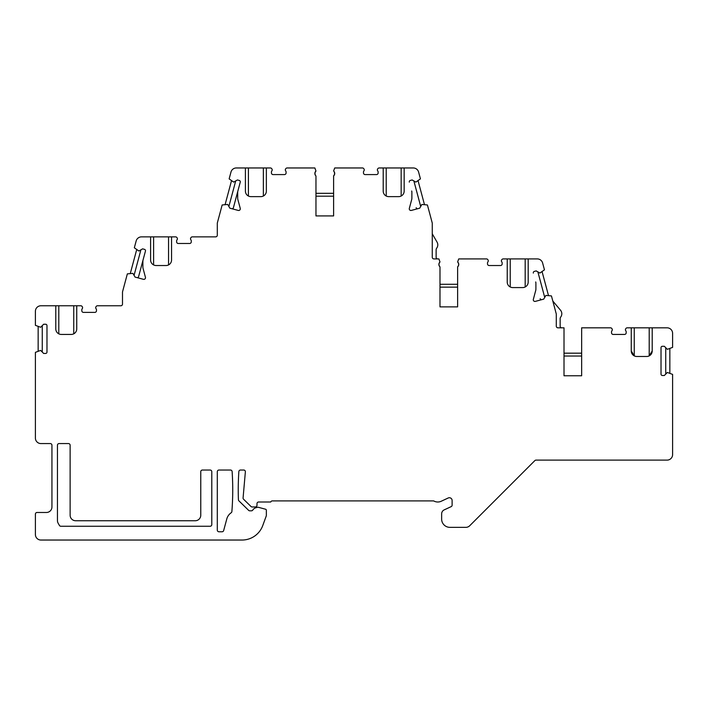 <?xml version="1.0" encoding="UTF-8"?>
<svg xmlns="http://www.w3.org/2000/svg" width="708" height="708" viewBox="0 0 708 708"><rect width="100%" height="100%" fill="white"/><g stroke="black" fill="none" stroke-linecap="round" stroke-linejoin="round"><path stroke-width="1.06" d="M217.303 471.687A1.655 1.655 0 0 1 218.949 470.032L230.472 470.032A1.655 1.655 0 0 1 232.127 471.572A275.607 275.607 0 0 1 231.879 511.53A1.655 1.655 0 0 1 231.18 512.76A11.027 11.027 0 0 0 226.772 518.991L223.675 530.54A1.655 1.655 0 0 1 222.082 531.77L218.949 531.77A1.655 1.655 0 0 1 217.303 530.115L217.303 471.687M211.789 524.601L211.789 471.687A1.655 1.655 0 0 0 210.134 470.032L202.417 470.032A1.655 1.655 0 0 0 200.762 471.687L200.762 515.229A5.514 5.514 0 0 1 195.249 520.743L75.641 520.743A5.514 5.514 0 0 1 70.127 515.229L70.127 445.226A1.655 1.655 0 0 0 68.472 443.571L59.1 443.571A1.655 1.655 0 0 0 57.445 445.226L57.445 520.539A5.514 5.514 0 0 0 58.189 523.3L59.419 525.425A1.655 1.655 0 0 0 60.844 526.256L210.134 526.256A1.655 1.655 0 0 0 211.789 524.601M652.21 327.822L631.262 327.822L631.262 350.964A5.514 5.514 0 0 0 636.775 356.478L646.696 356.478A5.514 5.514 0 0 0 652.21 350.964L652.21 327.822L667.086 327.822A5.514 5.514 0 0 1 672.6 333.326L672.6 347.389L667.361 349.318L664.334 346.283L662.405 346.283A1.381 1.381 0 0 0 661.024 347.663L661.024 374.116A1.381 1.381 0 0 0 662.405 375.497L664.334 375.497L667.361 372.47L672.6 374.39L672.6 454.598A5.514 5.514 0 0 1 667.086 460.111L536.036 460.111A1.655 1.655 0 0 0 534.867 460.589L469.714 525.743A5.514 5.514 0 0 1 465.82 527.354L449.907 527.354A8.266 8.266 0 0 1 441.642 519.088L441.642 513.884A4.407 4.407 0 0 1 444.19 509.884L451.164 506.636A1.655 1.655 0 0 0 452.12 505.14L452.12 500.494A2.752 2.752 0 0 0 448.191 497.998L441.279 501.229A8.266 8.266 0 0 1 433.659 500.901L272.323 500.901A1.655 1.655 0 0 0 270.766 501.999L258.641 501.999A1.655 1.655 0 0 0 256.986 503.654L256.986 505.308A1.655 1.655 0 0 1 255.331 506.963L252.145 506.963A1.655 1.655 0 0 1 250.995 506.494L243.57 499.237A1.655 1.655 0 0 1 243.083 497.91L245.366 471.829A1.655 1.655 0 0 0 243.72 470.032L240.508 470.032A1.655 1.655 0 0 0 238.853 471.572A275.607 275.607 0 0 0 238.419 499.733A1.655 1.655 0 0 0 238.915 500.857L248.632 510.353A1.655 1.655 0 0 0 249.791 510.822L251.393 510.822A1.655 1.655 0 0 0 252.783 510.061A5.514 5.514 0 0 1 256.004 507.698L257.216 507.37A2.752 2.752 0 0 1 258.641 507.37L265.544 509.22A1.106 1.106 0 0 1 266.358 510.291L266.358 515.371A1.655 1.655 0 0 1 266.261 515.937L262.765 525.531A22.045 22.045 0 0 1 242.048 540.036L40.914 540.036A5.514 5.514 0 0 1 35.4 534.522L35.4 514.123A1.655 1.655 0 0 1 37.055 512.477L46.427 512.477A5.514 5.514 0 0 0 51.941 506.963L51.941 445.226A1.655 1.655 0 0 0 50.286 443.571L40.914 443.571A5.514 5.514 0 0 1 35.4 438.057L35.4 352.345L40.639 350.416L43.666 353.451L45.595 353.451A1.381 1.381 0 0 0 46.976 352.071L46.976 325.609A1.381 1.381 0 0 0 45.595 324.237L43.666 324.237L40.639 327.264L35.4 325.335L35.4 311.281A5.514 5.514 0 0 1 40.914 305.767L55.79 305.767L55.79 328.919A5.514 5.514 0 0 0 61.304 334.433L71.225 334.433A5.514 5.514 0 0 0 76.738 328.919L76.738 305.767L55.79 305.767M631.262 327.822L627.235 327.822A1.655 1.655 0 0 0 625.819 328.618L625.651 328.893A1.655 1.655 0 0 0 625.801 330.804A1.655 1.655 0 0 1 626.191 331.866L626.191 332.778A1.655 1.655 0 0 1 624.536 334.433C625.784 334.105 625.784 334.105 624.536 334.433L613.181 334.433C611.933 334.105 611.933 334.105 613.181 334.433A1.655 1.655 0 0 1 611.526 332.778L611.526 331.866A1.655 1.655 0 0 1 611.916 330.804A1.655 1.655 0 0 0 612.066 328.893L611.898 328.618A1.655 1.655 0 0 0 610.482 327.822L581.649 327.822L581.649 375.771L564.01 375.771L581.649 375.771M581.649 356.036L564.01 356.036L564.01 375.771L564.01 327.822L557.948 327.822A1.655 1.655 0 0 1 556.293 326.167L556.293 314.033L551.443 295.917L545.886 295.413L543.735 299.121L535.372 301.369A1.655 1.655 0 0 1 533.345 299.342L535.708 290.51A5.514 5.514 0 0 0 535.903 289.085L535.903 283.368A5.514 5.514 0 0 0 535.708 281.943L535.894 282.625M528.186 282.067L528.186 258.916L507.238 258.916L507.238 282.067A5.514 5.514 0 0 0 512.751 287.581L522.672 287.581A5.514 5.514 0 0 0 528.186 282.067L528.186 258.916L537.292 258.916A5.514 5.514 0 0 1 542.62 263.004L544.452 269.837L539.894 273.049L536.177 270.907L534.31 271.403A1.381 1.381 0 0 0 533.336 273.093M507.238 258.916L503.211 258.916A1.655 1.655 0 0 0 501.795 259.721L501.627 259.995A1.655 1.655 0 0 0 501.777 261.907A1.655 1.655 0 0 1 502.167 262.969L502.167 263.88A1.655 1.655 0 0 1 500.512 265.527C501.76 265.208 501.76 265.208 500.512 265.527L489.157 265.527C487.909 265.208 487.909 265.208 489.157 265.527A1.655 1.655 0 0 1 487.502 263.88L487.502 262.969A1.655 1.655 0 0 1 487.892 261.907A1.655 1.655 0 0 0 488.042 259.995L487.874 259.721A1.655 1.655 0 0 0 486.458 258.916L458.731 258.916L457.625 261.96A3.31 3.31 0 0 1 457.625 266.889C459.005 265.261 459.005 263.615 457.625 261.96M457.625 306.874L457.625 266.889L457.625 306.874L439.987 306.874L457.625 306.874M439.164 263.102L439.987 261.96C438.615 263.597 438.615 265.243 439.987 266.889L439.987 306.874L439.987 266.889A3.31 3.31 0 0 1 439.987 261.96L438.889 258.916L433.924 258.916A1.655 1.655 0 0 1 432.269 257.261L432.269 223.091L427.42 204.966L421.862 204.462L419.72 208.179L411.348 210.418A1.655 1.655 0 0 1 409.321 208.391L411.693 199.567A5.514 5.514 0 0 0 411.879 198.134L411.879 192.426A5.514 5.514 0 0 0 411.693 190.992L411.87 191.673M401.162 196.019L401.162 167.964L404.162 167.964L404.162 191.116L404.162 167.964L413.268 167.964A5.514 5.514 0 0 1 418.596 172.053L420.428 178.885L415.87 182.098L412.153 179.956L410.295 180.452A1.381 1.381 0 0 0 409.321 182.142M401.162 167.964L383.214 167.964L383.214 191.116A5.514 5.514 0 0 0 388.727 196.629L398.648 196.629A5.514 5.514 0 0 0 404.162 191.116M383.214 167.964L379.187 167.964A1.655 1.655 0 0 0 377.771 168.769L377.603 169.044A1.655 1.655 0 0 0 377.753 170.955A1.655 1.655 0 0 1 378.143 172.017L378.143 172.929A1.655 1.655 0 0 1 376.488 174.584C377.736 174.257 377.736 174.257 376.488 174.584C377.736 174.257 377.736 174.257 376.488 174.584L365.133 174.584C363.885 174.257 363.885 174.257 365.133 174.584A1.655 1.655 0 0 1 363.478 172.929L363.478 172.017A1.655 1.655 0 0 1 363.868 170.955A1.655 1.655 0 0 0 364.018 169.044L363.85 168.769A1.655 1.655 0 0 0 362.434 167.964L334.707 167.964L333.61 171.017A3.31 3.31 0 0 1 333.61 175.947L333.61 215.922L333.61 175.947L334.645 174.124L334.335 171.964M315.963 215.922L333.61 215.922L315.963 215.922L315.963 175.947L315.963 215.922M263.358 196.019L263.358 167.964L266.358 167.964L266.358 191.116L266.358 167.964L270.385 167.964A1.655 1.655 0 0 1 271.801 168.769L271.961 169.044A1.655 1.655 0 0 1 271.81 170.955A1.655 1.655 0 0 0 271.43 172.017L271.43 172.929A1.655 1.655 0 0 0 273.084 174.584L284.439 174.584A1.655 1.655 0 0 0 286.094 172.929L286.094 172.017A1.655 1.655 0 0 0 285.705 170.955A1.655 1.655 0 0 1 285.554 169.044L285.722 168.769A1.655 1.655 0 0 1 287.138 167.964L314.865 167.964L315.963 171.017A3.31 3.31 0 0 0 315.963 175.947M263.358 167.964L245.411 167.964L245.411 191.116A5.514 5.514 0 0 0 250.924 196.629L260.845 196.629A5.514 5.514 0 0 0 266.358 191.116M245.411 167.964L236.295 167.964A5.514 5.514 0 0 0 230.976 172.053L229.144 178.885L233.702 182.098L237.419 179.956L239.277 180.452A1.381 1.381 0 0 1 240.251 182.142L237.879 190.992A5.514 5.514 0 0 0 237.693 192.426A5.514 5.514 0 0 1 237.738 191.7M171.548 260.022L171.548 236.87L150.6 236.87L150.6 260.022A5.514 5.514 0 0 0 156.114 265.527L166.035 265.527A5.514 5.514 0 0 0 171.548 260.022L171.548 236.87L175.575 236.87A1.655 1.655 0 0 1 176.991 237.667L177.159 237.95A1.655 1.655 0 0 1 177.009 239.862A1.655 1.655 0 0 0 176.619 240.924L176.619 241.826A1.655 1.655 0 0 0 178.274 243.481L189.629 243.481A1.655 1.655 0 0 0 191.284 241.826L191.284 240.924A1.655 1.655 0 0 0 190.894 239.862A1.655 1.655 0 0 1 190.744 237.95L190.912 237.667A1.655 1.655 0 0 1 192.328 236.87L215.648 236.87A1.655 1.655 0 0 0 217.303 235.215L217.303 223.091L222.153 204.966L227.711 204.462L229.852 208.179L238.224 210.418A1.655 1.655 0 0 0 240.251 208.391L237.879 199.567A5.514 5.514 0 0 1 237.693 198.134L237.693 192.426M150.6 236.87L141.494 236.87A5.514 5.514 0 0 0 136.166 240.95L134.334 247.782L138.892 251.004L142.609 248.853L144.467 249.358A1.381 1.381 0 0 1 145.45 251.048L143.078 259.898A5.514 5.514 0 0 0 142.883 261.323A5.514 5.514 0 0 1 142.936 260.606M76.738 328.919L76.738 305.767L80.765 305.767A1.655 1.655 0 0 1 82.181 306.573L82.349 306.847A1.655 1.655 0 0 1 82.199 308.759A1.655 1.655 0 0 0 81.809 309.821L81.809 310.732A1.655 1.655 0 0 0 83.464 312.387L94.819 312.387A1.655 1.655 0 0 0 96.474 310.732L96.474 309.821A1.655 1.655 0 0 0 96.084 308.759A1.655 1.655 0 0 1 95.934 306.847L96.102 306.573A1.655 1.655 0 0 1 97.518 305.767L120.838 305.767A1.655 1.655 0 0 0 122.493 304.113L122.493 291.988L127.343 273.872L132.9 273.368L135.051 277.076L143.414 279.315A1.655 1.655 0 0 0 145.441 277.297L143.078 268.465A5.514 5.514 0 0 1 142.883 267.04L142.883 261.323M334.433 174.805L333.61 175.947M364.248 169.796L364.195 170.318L364.248 169.796M94.819 312.387C96.067 312.06 96.067 312.06 94.819 312.387M83.464 312.387C82.217 312.06 82.217 312.06 83.464 312.387M82.579 307.599L82.526 308.122M95.757 308.122L95.757 307.272L95.757 308.122M73.747 333.822L73.747 305.767M55.79 328.919L55.835 329.592M55.843 329.671L55.967 330.282M58.791 333.822L58.791 305.767M488.272 260.748L488.219 261.27M501.45 261.27L501.45 260.42L501.45 261.27M458.448 265.757L457.625 266.889M457.625 284.271L439.987 284.271M457.625 287.138L439.987 287.138M542.124 271.784L548.443 295.386M537.885 271.899L544.726 297.413M535.85 289.811A5.514 5.514 0 0 1 535.708 290.51M535.85 282.651A5.514 5.514 0 0 1 535.903 283.368M540.186 298.652A1.381 1.381 0 0 0 541.877 299.626M552.656 300.44A2.752 2.752 0 0 0 553.205 301.502L560.515 310.219A5.514 5.514 0 0 1 560.701 317.069A2.752 2.752 0 0 0 560.152 318.724L560.152 326.167A1.655 1.655 0 0 0 561.807 327.822M612.296 329.645L612.243 330.167M625.474 330.167L625.474 329.326L625.474 330.167M631.262 350.964L634.253 355.876L634.253 327.822M649.209 327.822L649.209 355.876L652.21 350.964M377.426 170.318L377.426 169.469L377.426 170.318M386.214 196.019L386.214 167.964M383.214 191.116L383.258 191.788M383.267 191.868L383.382 192.479M581.649 353.177L564.01 353.177M665.732 347.681L665.732 374.098M669.848 348.672L669.848 373.107M525.186 286.97L525.186 258.916M507.238 282.067L507.282 282.74M507.291 282.819L507.406 283.43M510.229 286.97L510.229 258.916M432.269 233.1A2.752 2.752 0 0 0 432.641 234.472L437.048 242.101A5.514 5.514 0 0 1 436.686 248.172A2.752 2.752 0 0 0 436.128 249.818L436.128 257.261A1.655 1.655 0 0 0 437.783 258.916M413.87 180.947L420.702 206.462M418.101 180.841L424.419 204.444M411.826 191.7A5.514 5.514 0 0 1 411.879 192.426M416.162 207.701A1.381 1.381 0 0 0 417.853 208.674M189.629 243.481C190.877 243.163 190.877 243.163 189.629 243.481M178.274 243.481C177.027 243.163 177.027 243.163 178.274 243.481C177.027 243.163 177.027 243.163 178.274 243.481M177.389 238.693L177.336 239.224M284.439 174.584C285.678 174.257 285.678 174.257 284.439 174.584C285.678 174.257 285.678 174.257 284.439 174.584M273.084 174.584C271.837 174.257 271.837 174.257 273.084 174.584C271.837 174.257 271.837 174.257 273.084 174.584M272.199 169.796L272.146 170.318L272.199 169.796M285.377 170.318L285.377 169.469L285.377 170.318M245.411 191.116L245.455 191.788M245.464 191.868L245.579 192.479M248.411 196.019L248.411 167.964M190.567 239.224L190.567 238.375L190.567 239.224M130.343 273.341L136.662 249.738M134.06 275.368L140.892 249.844M136.909 277.571A1.381 1.381 0 0 0 138.6 276.598L145.45 251.048M138.6 276.598L142.989 260.225M168.557 264.925L168.557 236.87M150.6 260.022L150.645 260.694M150.654 260.774L150.777 261.376M153.601 264.925L153.601 236.87M225.153 204.444L231.472 180.841M228.87 206.462L235.702 180.947M231.72 208.674A1.381 1.381 0 0 0 233.41 207.701L240.251 182.142M233.41 207.701L237.791 191.319M42.268 352.053L42.268 325.636M38.152 351.062L38.152 326.627M333.61 193.319L315.963 193.319M333.61 196.187L315.963 196.187M315.14 172.15L315.963 171.017L314.927 172.832L315.228 174.991"/></g></svg>
